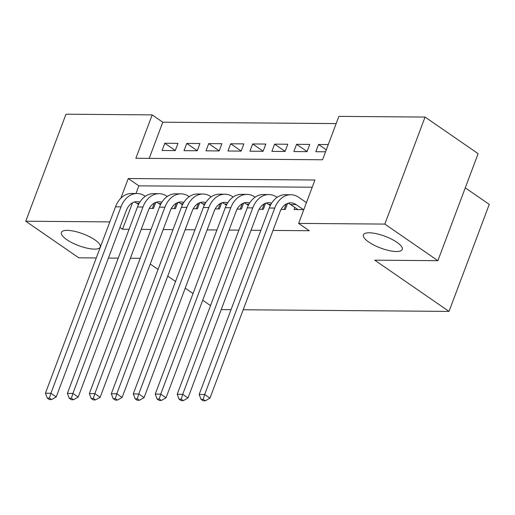 <?xml version="1.0" encoding="UTF-8"?>
<svg xmlns="http://www.w3.org/2000/svg" width="515" height="515" viewBox="0 0 515 515"><rect width="100%" height="100%" fill="white"/><g stroke="black" fill="none" stroke-linecap="round" stroke-linejoin="round"><path stroke-width="0.77" d="M368.759 242.044A20.748 6.27 20.6 0 1 363.397 234.853A20.748 6.27 20.6 0 1 376.529 233.726A20.748 6.27 20.6 0 1 396.872 242.269A20.748 6.27 20.6 0 1 402.234 249.453A20.748 6.27 20.6 0 1 389.102 250.58A20.748 6.27 20.6 0 1 368.759 242.044M66.77 239.636A20.748 6.27 20.6 0 1 61.407 232.445A20.748 6.27 20.6 0 1 74.54 231.319A20.748 6.27 20.6 0 1 94.882 239.861A20.748 6.27 20.6 0 1 100.251 247.046A20.748 6.27 20.6 0 1 87.119 248.172A20.748 6.27 20.6 0 1 66.77 239.636M465.27 187.846L489.25 204.384L449.022 311.408L243.189 309.766M96.273 257.957L78.801 257.815L25.75 221.225L65.978 114.201L152.183 114.89L135.87 158.279L322.557 159.766L338.864 116.377L425.068 117.066L384.84 224.083L298.636 223.401L314.942 180.012L128.261 178.525L120.851 198.236M336.153 123.594L162.792 122.21L152.183 114.89M384.84 224.083L437.892 260.68L478.12 153.657L425.068 117.066M294.85 207.481L294.071 209.56L303.811 209.644M281.068 209.457L285.284 209.496L287.57 203.412M259.109 209.283L263.32 209.315L265.605 203.238M237.145 209.109L241.361 209.142L243.647 203.058M215.18 208.936L219.396 208.968L221.682 202.884M193.222 208.762L197.432 208.794L199.717 202.71M171.257 208.581L175.467 208.62L177.759 202.537M175.287 150.496L164.794 143.26L177.971 143.363L175.248 150.592L162.071 150.489L164.794 143.26M197.251 150.67L186.752 143.434L199.929 143.537L197.213 150.766L184.035 150.663L186.752 143.434M219.21 150.85L208.717 143.608L221.894 143.711L219.178 150.947L206 150.837L208.717 143.608M241.174 151.024L230.681 143.782L243.859 143.891L241.142 151.12L227.965 151.011L230.681 143.782M263.139 151.198L252.64 143.955L265.817 144.065L263.101 151.294L249.923 151.191L252.64 143.955M285.104 151.371L274.604 144.136L287.782 144.239L285.065 151.468L271.888 151.365L274.604 144.136M307.062 151.545L296.569 144.309L309.747 144.412L307.03 151.642L293.853 151.539L296.569 144.309M162.792 122.21L149.196 158.382M328.267 144.561L318.528 144.483L315.811 151.713L325.551 151.79M132.503 202.794L122.564 229.227L129.078 229.278M141.232 229.375L151.043 229.458M163.197 229.555L173.008 229.632M185.155 229.729L194.966 229.806M207.12 229.902L216.931 229.98M229.085 230.076L238.896 230.154M251.043 230.25L260.854 230.334M273.008 230.43L309.245 230.72L298.636 223.401M312.232 187.222L138.87 185.844L135.992 193.505M149.292 208.408L153.509 208.44L155.794 202.363M306.528 202.408L306.122 202.408M231.035 309.67L221.225 309.592M437.892 260.68L374.753 260.178L449.022 311.408M122.564 229.227L119.937 227.418M109.83 221.894L25.75 221.225M140.196 258.305L130.385 258.227M118.238 258.131L108.427 258.054M150.232 264.034L158.047 269.429M167.729 276.104L175.538 281.493M185.22 288.168L193.035 293.556M202.71 300.232L210.526 305.62M138.87 185.844L128.261 178.525M326.291 149.833L318.528 144.483M138.541 204.481L136.855 203.316A16.21 11.922 90.5 0 0 134.286 202.028M47.258 398.089L49.376 399.556L51.577 399.569L49.453 398.108L47.258 398.089L45.429 393.222L50.921 393.26L120.993 206.843A24.314 17.883 -89.5 0 1 137.099 193.511A24.314 17.883 -89.5 0 1 145.063 196.131L145.32 196.305M154.803 202.794L155.504 203.135M139.874 202.105A16.21 11.922 90.5 0 0 137.035 201.616A16.21 11.922 90.5 0 0 126.297 210.506L56.225 396.923L51.577 399.569M45.429 393.222L115.502 206.805A24.314 17.883 -89.5 0 1 131.608 193.466L137.099 193.511M49.453 398.108L50.921 393.26L56.225 396.923M152.343 208.433L154.384 203.013M160.506 204.661L158.813 203.496A16.21 11.922 90.5 0 0 156.251 202.202M69.216 398.262L71.34 399.73L73.536 399.749L71.418 398.282L69.216 398.262L67.394 393.396L72.885 393.441L142.951 207.024A24.314 17.883 -89.5 0 1 159.064 193.685A24.314 17.883 -89.5 0 1 167.021 196.305L167.278 196.485M176.761 202.968L177.463 203.309M161.839 202.279A16.21 11.922 90.5 0 0 159 201.79A16.21 11.922 90.5 0 0 148.256 210.68L78.19 397.097L73.536 399.749M67.394 393.396L137.46 206.978A24.314 17.883 -89.5 0 1 153.573 193.64L159.064 193.685M71.418 398.282L72.885 393.441L78.19 397.097M174.308 208.607L176.342 203.187M182.465 204.835L180.778 203.67A16.21 11.922 90.5 0 0 178.209 202.382M91.181 398.443L93.305 399.904L95.5 399.923L93.376 398.456L91.181 398.443L89.359 393.569L94.844 393.615L164.916 207.197A24.314 17.883 -89.5 0 1 181.029 193.859A24.314 17.883 -89.5 0 1 188.986 196.479L189.243 196.659M198.726 203.142L199.427 203.483M183.804 202.459A16.21 11.922 90.5 0 0 180.958 201.964A16.21 11.922 90.5 0 0 170.22 210.854L100.155 397.271L95.5 399.923M89.359 393.569L159.425 207.152A24.314 17.883 -89.5 0 1 175.538 193.82L181.029 193.859M93.376 398.456L94.844 393.615L100.155 397.271M196.273 208.781L198.307 203.361M204.429 205.009L202.743 203.843A16.21 11.922 90.5 0 0 200.174 202.556M113.145 398.616L115.263 400.078L117.465 400.097L115.341 398.636L113.145 398.616L111.317 393.743L116.808 393.788L186.881 207.371A24.314 17.883 -89.5 0 1 202.987 194.039A24.314 17.883 -89.5 0 1 210.95 196.659L211.208 196.833M220.69 203.316L221.392 203.663M205.762 202.633A16.21 11.922 90.5 0 0 202.923 202.144A16.21 11.922 90.5 0 0 192.185 211.028L122.113 397.445L117.465 400.097M111.317 393.743L181.389 207.326A24.314 17.883 -89.5 0 1 197.496 193.994L202.987 194.039M115.341 398.636L116.808 393.788L122.113 397.445M218.231 208.961L220.272 203.541M226.394 205.182L224.701 204.017A16.21 11.922 90.5 0 0 222.139 202.73M135.11 398.79L137.228 400.252L139.423 400.271L137.305 398.81L135.11 398.79L133.282 393.917L138.773 393.962L208.839 207.545A24.314 17.883 -89.5 0 1 224.952 194.213A24.314 17.883 -89.5 0 1 232.909 196.833L233.166 197.007M242.649 203.489L243.35 203.837M227.727 202.807A16.21 11.922 90.5 0 0 224.888 202.318A16.21 11.922 90.5 0 0 214.15 211.208L144.078 397.625L139.423 400.271M133.282 393.917L203.354 207.5A24.314 17.883 -89.5 0 1 219.461 194.168L224.952 194.213M137.305 398.81L138.773 393.962L144.078 397.625M240.196 209.135L242.23 203.715M248.352 205.356L246.666 204.191A16.21 11.922 90.5 0 0 244.104 202.904M157.069 398.964L159.193 400.432L161.388 400.445L159.264 398.983L157.069 398.964L155.247 394.097L160.738 394.136L230.804 207.719A24.314 17.883 -89.5 0 1 246.917 194.387A24.314 17.883 -89.5 0 1 254.874 197.007L255.131 197.181M264.613 203.67L265.315 204.011M249.691 202.981A16.21 11.922 90.5 0 0 246.852 202.492A16.21 11.922 90.5 0 0 236.108 211.382L166.042 397.799L161.388 400.445M155.247 394.097L225.313 207.68A24.314 17.883 -89.5 0 1 241.426 194.342L246.917 194.387M159.264 398.983L160.738 394.136L166.042 397.799M262.161 209.309L264.195 203.889M270.317 205.536L268.63 204.371A16.21 11.922 90.5 0 0 266.062 203.077M179.033 399.138L181.158 400.606L183.353 400.625L181.228 399.157L179.033 399.138L177.205 394.271L182.696 394.316L252.768 207.899A24.314 17.883 -89.5 0 1 268.875 194.561A24.314 17.883 -89.5 0 1 276.838 197.181L277.096 197.361M286.578 203.843L287.28 204.185M271.65 203.155A16.21 11.922 90.5 0 0 268.811 202.665A16.21 11.922 90.5 0 0 258.073 211.556L188.001 397.973L183.353 400.625M177.205 394.271L247.277 207.854A24.314 17.883 -89.5 0 1 263.384 194.516L268.875 194.561M181.228 399.157L182.696 394.316L188.001 397.973M284.119 209.483L286.16 204.062M303.406 209.637L296.08 204.59A16.21 11.922 90.5 0 0 290.775 202.839A16.21 11.922 90.5 0 0 280.038 211.729L209.966 398.147L205.311 400.799L203.193 399.331L200.998 399.318L203.116 400.779L205.311 400.799M297.915 209.592L290.589 204.545A16.21 11.922 90.5 0 0 288.027 203.258M200.998 399.318L199.17 394.445L204.661 394.49L274.733 208.073A24.314 17.883 -89.5 0 1 290.84 194.734A24.314 17.883 -89.5 0 1 298.797 197.354L306.444 202.627M199.17 394.445L269.242 208.028A24.314 17.883 -89.5 0 1 285.349 194.696L290.84 194.734M203.193 399.331L204.661 394.49L209.966 398.147M136.855 203.316L139.14 203.335M115.502 206.805L120.993 206.843M158.813 203.496L161.105 203.509M137.46 206.978L142.951 207.024M180.778 203.67L183.07 203.689M159.425 207.152L164.916 207.197M202.743 203.843L205.034 203.863M181.389 207.326L186.881 207.371M224.701 204.017L226.993 204.037M203.354 207.5L208.839 207.545M246.666 204.191L248.957 204.21M225.313 207.68L230.804 207.719M268.63 204.371L270.922 204.384M247.277 207.854L252.768 207.899M290.589 204.545L296.08 204.59M269.242 208.028L274.733 208.073"/></g></svg>
